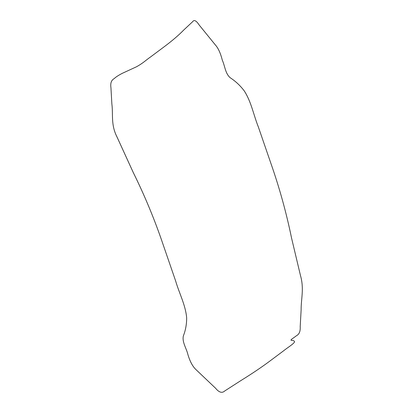 <?xml version="1.0" encoding="UTF-8"?>
<svg xmlns="http://www.w3.org/2000/svg" width="413" height="413" viewBox="0 0 413 413"><rect width="100%" height="100%" fill="white"/><g stroke="black" fill="none" stroke-linecap="round" stroke-linejoin="round"><path stroke-width="0.62" d="M270.84 360.337L283.488 350.885C287.056 347.932 293.473 344.117 294.552 341.912C294.603 340.968 293.498 340.441 291.242 340.333C289.931 339.858 294.376 337.519 295.796 336.172C298.171 334.819 300.581 333.11 300.205 326.497L301.123 309.962C301.031 298.723 304.283 288.739 300.452 275.44L291.537 237.965C286.374 212.809 279.518 188.018 270.974 163.605L258.357 126.961C253.556 115.01 251.367 101.918 244.269 90.922C240.309 85.661 235.596 81.247 230.124 77.68C225.152 73.261 224.971 65.951 222.308 60.205C220.563 53.194 218.214 48.068 215.271 44.826L199.252 25.11C196.314 20.645 194.131 19.483 192.706 21.631L183.764 30.004C178.581 35.353 171.705 41.202 163.14 47.547L150.492 56.994C145.681 60.298 143.476 62.926 136.373 66.834L122.212 73.364C118.448 75.336 115.841 77.035 114.38 78.455C112.491 79.668 110.018 81.397 110.952 87.85L111.856 103.864C113.291 114.731 110.643 124.54 117.07 137.106L133.26 172.52C144.798 195.87 154.715 219.788 163.006 244.274L175.623 280.923C179.175 293.225 185.587 305.119 186.655 317.824C186.697 324.195 185.592 330.261 183.331 336.017C182.014 342.217 186.454 348.319 187.869 354.416C189.908 361.344 192.582 366.383 195.886 369.521L215.55 388.205C219.045 392.515 222.132 393.413 224.817 390.91L241.032 380.481C252.591 373.321 262.529 366.605 270.84 360.337"/></g></svg>
